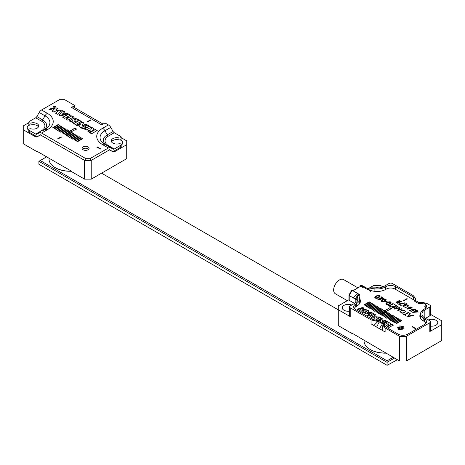 <?xml version="1.0" encoding="UTF-8"?>
<svg xmlns="http://www.w3.org/2000/svg" width="465" height="465" viewBox="0 0 465 465"><rect width="100%" height="100%" fill="white"/><g stroke="black" fill="none" stroke-linecap="round" stroke-linejoin="round"><path stroke-width="0.7" d="M387.101 365.304L387.101 362.34L38.903 161.309L38.903 164.273L387.101 365.304L397.395 359.741M338.288 309.841L101.579 173.178M46.628 156.845L40.228 160.541L387.101 360.805L393.169 357.3M394.494 358.067L387.101 362.34L387.101 360.805M40.228 160.541L38.903 161.309M390.664 363.246L390.995 363.438M400.371 319.821L399.947 319.571L394.646 322.634L395.07 322.884L400.371 319.821M397.697 318.275L397.273 318.031L391.972 321.094L392.396 321.338L397.697 318.275M395.029 316.735L394.605 316.485L389.298 319.548L389.722 319.798L395.029 316.735M392.355 315.189L391.931 314.945L386.624 318.008L387.049 318.252L392.355 315.189M389.682 313.643L389.257 313.398L383.95 316.462L384.375 316.706L389.682 313.643M387.008 312.102L386.584 311.858L381.277 314.921L381.701 315.165L387.008 312.102M384.334 310.556L383.91 310.312L378.603 313.375L379.027 313.619L384.334 310.556M381.66 309.016L381.236 308.772L375.929 311.835L376.354 312.079L381.66 309.016M378.987 307.47L378.562 307.226L373.255 310.289L373.68 310.533L378.987 307.47M376.313 305.929L375.889 305.685L370.582 308.748L371.006 308.993L376.313 305.929M373.639 304.383L373.215 304.139L367.908 307.202L368.332 307.446L373.639 304.383M370.965 302.843L370.541 302.599L365.24 305.662L365.664 305.906L370.965 302.843M384.392 324.657L388.525 322.501L385.997 320.786L385.363 321.152L386.758 322.059L385.741 322.739L384.398 321.96L383.765 322.326L385.107 323.099C383.991 323.82 383.084 323.762 382.399 322.931L381.765 323.297M374.04 318.124L373.064 317.56L372.43 317.926L377.179 318.118L376.232 316.758L378.737 317.339L379.364 316.973L374.168 316.781L375.023 318.008L374.04 318.316L373.064 317.56M378.539 321.53L380.719 320.269L380.074 322.053M381.393 322.815L385.502 320.554L384.793 320.141L382.044 321.728L382.951 319.443C383.009 318.798 382.521 318.653 381.486 319.007L377.83 321.117M375.737 314.881L374.319 314.061L372.163 315.305L371.186 314.741L373.337 313.497L371.919 312.678L367.629 315.154L369.053 315.973L370.553 315.107L371.529 315.671L370.03 316.537L371.448 317.357L375.737 314.881M397.226 306.034L391.757 306.859L393.018 307.586L394.401 307.557L391.193 306.871L395.977 305.761L394.14 304.697L394.523 304.476L397.226 306.034M390.844 303.244C388.304 305.028 386.648 305.214 385.869 303.785C386.119 301.977 391.361 300.971 391.042 302.738L390.844 303.244M385.933 300.407C383.393 302.198 381.736 302.378 380.957 300.948C381.207 299.146 386.456 298.135 386.13 299.908L385.933 300.407M383.817 298.292L378.347 299.117L379.609 299.844L380.992 299.815L377.783 299.129L382.567 298.019L380.73 296.955L381.114 296.734L383.817 298.292M379.789 296.862C377.255 298.652 375.598 298.832 374.819 297.402C375.069 295.601 380.312 294.589 379.992 296.362L379.789 296.862M413.623 315.502L407.666 316.659L409.793 313.288L410.217 313.538L409.531 314.654L411.246 315.642L413.623 315.502M409.595 308.487L408.654 307.65L412.147 307.656L410.014 308.772L407.003 309.12L406.892 308.807L409.595 308.487L406.892 308.998M406.329 304.25L408.613 305.924L405.614 307.632L402.673 305.912L404.562 304.319L405.788 304.203L405.951 303.436L406.439 303.715L406.329 304.441L408.613 306.022M399.005 302.308L399.098 302.622L396.011 302.384L397.046 301.599L397.837 301.634L397.691 301.186L401.347 301.413L399.005 302.308L399.086 302.715M414.594 309.899L414.821 309.516L412.06 309.591L413.548 310.498L411.205 311.428L409.485 310.434L409.863 310.213L411.281 311.033L412.565 310.521L411.484 309.58L415.373 309.521L415.001 310.132L414.594 309.899M399.313 304.127L401.219 305.226L400.842 305.447L398.319 303.988L404.527 302.86L404.69 303.145L399.313 304.127L401.219 305.418M406.933 298.617L407.264 298.809L403.946 300.727L403.614 300.535L406.933 298.617L407.264 299.001M420.552 313.695A11.956 6.905 0 0 0 419.843 316.043A11.956 6.905 0 0 0 423.348 320.926L424.01 321.309A6.097 3.522 180 0 1 425.766 323.46M424.01 305.801A6.097 3.522 180 0 1 425.766 307.952M369.134 289.788A12.195 7.039 0 0 0 385.706 289.428L386.369 289.044A6.097 3.522 180 0 1 394.994 289.044L413.862 299.942L413.298 297.292L411.99 296.176L395.488 286.655L395.488 289.335M350.848 292.659L350.226 292.299L350.651 292.055M352.976 290.712L360.933 286.12M354.435 308.621A6.097 3.522 180 0 1 356.196 306.47L356.858 306.086A12.195 7.039 0 0 0 360.427 301.111A12.195 7.039 0 0 0 359.712 298.739M398.36 328.488A0.936 0.541 0 0 0 397.866 328.964A0.936 0.541 0 0 0 398.575 329.493A0.936 0.541 0 0 0 399.633 329.22L400.377 328.958L400.359 329.336A0.936 0.541 0 0 0 400.359 329.348A0.936 0.541 0 0 0 401.295 329.894A0.936 0.541 0 0 0 402.237 329.348A0.936 0.541 0 0 0 402.097 329.069L401.719 328.679L402.626 328.761A0.936 0.541 0 0 0 403.579 328.772A0.936 0.541 0 0 0 404.062 328.296A0.936 0.541 0 0 0 403.091 327.755L402.208 327.633L402.899 327.337A0.936 0.541 0 0 0 403.393 326.86A0.936 0.541 0 0 0 402.684 326.337A0.936 0.541 0 0 0 401.626 326.604L400.882 326.866L400.9 326.488A0.936 0.541 0 0 0 400.9 326.476A0.936 0.541 0 0 0 399.964 325.93A0.936 0.541 0 0 0 399.022 326.476A0.936 0.541 0 0 0 399.162 326.755L399.54 327.145L398.633 327.064A0.936 0.541 0 0 0 397.68 327.052A0.936 0.541 0 0 0 397.203 327.529A0.936 0.541 0 0 0 398.168 328.069L399.051 328.191L398.36 328.488L398.36 329.441M400.882 328.778L400.882 326.86L400.882 328.778L401.626 328.517A0.936 0.541 0 0 1 402.208 328.249M400.377 328.958L400.377 329.458L400.377 328.958M416.291 310.835L418.192 311.934L412.74 312.428L415.512 310.823L415.03 310.55L416.82 310.074L417.215 310.3L416.291 311.027L418.192 312.125M385.898 301.029L387.386 301.89L387.054 302.081L385.566 301.221L385.898 301.029L387.386 302.081M393.344 303.796L389.751 305.865L390.641 306.383L390.251 306.604L388.072 305.342L388.455 305.121L389.345 305.633L392.937 303.558L393.344 303.796M398.54 310.108L401.795 308.673L402.178 308.894L397.633 310.864L399.214 308.01L394.285 308.934L397.691 306.307L398.087 306.534L395.628 308.4L399.981 307.627L398.54 310.295L401.795 308.673M408.677 312.649L405.085 314.724L405.974 315.235L405.59 315.456L403.405 314.2L403.794 313.974L404.678 314.485L408.27 312.416L408.677 312.649M402.893 309.893L405.869 311.614L402.149 313.271L399.929 311.602L402.893 309.893L405.869 311.713M415.634 328.441L415.303 328.633L411.99 326.715L412.321 326.523L415.634 328.441M377.202 320.67L381.486 318.2L380.062 317.38L375.778 319.85L377.202 320.67M389.013 327.5L393.303 325.023L391.879 324.204L388.182 326.337L387.752 325.872L389.687 325.366L390.803 323.582L389.205 322.658L388.542 324.465L386.113 325.337L389.013 327.5M369.018 311.195L367.6 310.376L365.008 313.201C365.653 314.288 367.862 314.055 371.64 312.515L370.994 312.143L369.931 312.445L368.472 311.602L369.018 311.004L367.6 310.184L364.949 313.41M363.706 308.748C364.054 306.266 359.224 308.754 357.242 309.155L357.963 309.574L361.985 308.289L359.683 310.568L361.113 311.393L361.799 310.73L364.589 309.847L362.386 312.125L363.816 312.951L366.629 309.847L364.415 309.295L362.479 309.917L363.944 308.307M369.629 302.07L369.204 301.826L363.903 304.889L364.327 305.133L369.629 302.07M372.302 303.616L371.878 303.366L366.571 306.429L366.995 306.679L372.302 303.616M374.976 305.156L374.552 304.912L369.245 307.975L369.669 308.219L374.976 305.156M377.65 306.702L377.225 306.452L371.919 309.516L372.343 309.766L377.65 306.702M380.324 308.243L379.899 307.999L374.592 311.062L375.017 311.306L380.324 308.243M382.997 309.789L382.573 309.545L377.266 312.608L377.69 312.852L382.997 309.789M385.247 311.085L379.94 314.148L380.364 314.392L391.559 308.603L389.966 307.685L384.665 310.748L385.247 311.277L379.94 314.34M388.345 312.875L387.92 312.631L382.614 315.694L383.038 315.938L388.345 312.875M391.019 314.416L390.594 314.171L385.287 317.235L385.712 317.479L391.019 314.416M393.692 315.962L393.268 315.718L387.961 318.781L388.385 319.025L393.692 315.962M396.366 317.502L395.942 317.258L390.635 320.321L391.059 320.565L396.366 317.502M399.034 319.048L398.61 318.804L393.309 321.867L393.733 322.111L399.034 319.048M401.708 320.588L401.283 320.344L395.977 323.408L396.401 323.652L401.708 320.588M400.882 328.278A0.936 0.541 0 0 0 399.54 327.906M399.505 327.215L399.54 329.063L399.051 329.133M360.317 302.064A12.195 7.039 0 0 0 359.724 300.669M350.226 292.299L350.226 292.816M420.546 315.625A11.956 6.905 0 0 0 419.959 317.002M403.614 300.727L406.933 298.809M398.319 304.18L404.527 302.86M409.485 310.626L409.863 310.213M409.863 310.405L411.281 311.033M411.281 311.225L412.565 310.521M411.49 309.678L415.367 309.62M414.71 309.969L414.803 309.609M412.071 309.684L413.257 310.614M396.558 302.407C397.273 303.197 397.947 303.232 398.581 302.494L396.558 302.605C397.273 303.389 397.947 303.424 398.581 302.686L398.581 302.558M396.023 302.477L397.837 301.634M397.703 301.285L401.342 301.512M398.22 301.396L398.214 301.512C399.104 302.483 399.964 302.517 400.795 301.634L400.784 301.535M398.214 301.32C399.104 302.291 399.964 302.331 400.795 301.442C399.865 300.437 399.005 300.39 398.214 301.297L398.214 301.512M405.538 305.459L405.73 304.529L403.248 305.912L408.049 305.906L406.265 304.575L406.021 305.738L405.538 305.459M405.538 305.65L405.73 304.529M403.254 306.011L408.049 306.005M402.678 306.011L404.562 304.511L405.788 304.203M405.788 304.395L405.951 303.436M405.951 303.628L406.439 303.907M408.659 307.749L412.135 307.754M409.223 307.76L409.212 307.853C410.002 308.737 410.787 308.737 411.583 307.853L411.572 307.76M409.212 307.853L409.212 307.661C410.002 308.545 410.787 308.545 411.583 307.661C410.787 306.778 410.002 306.778 409.212 307.661M417.082 311.73L415.908 311.056L414.251 312.015L417.082 311.922L414.251 312.015M412.74 312.62L415.512 310.823M415.03 310.742L415.414 310.329M415.414 310.521L415.89 310.608M415.89 310.8L416.82 310.074M416.82 310.265L417.215 310.492M385.566 301.413L385.898 301.221M390.641 306.575L389.751 305.865M388.072 305.534L388.455 305.121M388.455 305.313L389.345 305.633M389.345 305.825L392.937 303.558M392.937 303.75L393.344 303.982M401.795 308.865L402.178 309.086M397.569 311.021L399.214 308.01M394.285 309.126L397.691 306.307M397.691 306.499L398.087 306.726M399.883 307.568L395.628 308.4M405.974 315.427L405.085 314.724M403.405 314.392L403.794 313.974M403.794 314.166L404.678 314.485M404.678 314.677L408.27 312.416M408.27 312.602L408.677 312.84M409.322 314.974L408.561 316.2L410.688 315.764L409.322 314.974M410.688 315.764L408.561 316.2M407.666 316.851L409.793 313.288M409.793 313.48L410.217 313.73M411.246 315.642L409.531 314.654M411.246 315.834L413.182 315.247M413.182 315.439L413.623 315.694M377.237 297.96L379.457 296.374L377.586 295.804L375.36 297.397L377.237 298.152L379.446 296.472M374.825 297.495C375.331 295.752 380.068 294.845 379.981 296.461M375.371 297.49L377.237 298.152M378.359 299.21L379.609 300.035L380.608 299.6M380.608 299.786L380.992 300.006M377.789 299.222L382.567 298.019M380.73 297.147L381.114 296.734M381.114 296.926L383.817 298.483M383.375 301.506L385.595 299.919L383.724 299.344L381.498 300.942L383.375 301.698L385.584 300.018M380.969 301.041C381.474 299.297 386.206 298.391 386.124 300.001M381.509 301.035L383.375 301.698M388.287 304.343L390.507 302.756L388.635 302.18L386.409 303.773L388.287 304.534L390.495 302.849M385.874 303.877C386.38 302.134 391.117 301.227 391.03 302.837M386.421 303.872L388.287 304.534M391.768 306.952L393.018 307.778L394.018 307.336M394.018 307.528L394.401 307.749M391.199 306.964L395.977 305.761M394.14 304.889L394.523 304.476M394.523 304.668L397.226 306.226M400.592 312.166L400.592 311.974C402.469 313.398 404.039 313.271 405.306 311.597L405.306 311.597C405.434 309.568 399.557 310.039 400.592 311.974L400.592 312.166C402.469 313.59 404.039 313.462 405.306 311.788L405.306 311.794M399.935 311.701L402.893 310.085M384.665 310.94L389.966 307.685M389.966 307.877L391.559 308.795M411.99 326.907L412.321 326.523M412.321 326.715L415.634 328.633M381.486 318.391L380.062 317.38M380.062 317.572L375.778 320.042M375.737 315.072L374.319 314.061M374.319 314.253L372.163 315.305M372.163 315.497L371.186 314.741M373.337 313.689L371.919 312.678M371.919 312.869L367.629 315.346M370.03 316.729L371.529 315.671M393.303 325.215L391.879 324.204M391.879 324.39L388.182 326.337M388.182 326.529L387.769 325.971M390.803 323.774L389.205 322.658M389.205 322.85L388.542 324.465M388.542 324.657L386.124 325.436M382.951 319.635C383.009 318.99 382.521 318.845 381.486 319.199L377.83 321.309M380.143 321.815L380.719 320.269M385.502 320.745L384.793 320.141M384.793 320.333L382.044 321.728M369.146 312.672L366.873 313.364L368.071 312.05L369.146 312.864L366.873 313.364M371.64 312.707L370.994 312.143M370.994 312.335L369.931 312.445M369.931 312.637L368.472 311.602M373.064 317.752L372.43 318.118M377.167 318.211L376.249 316.863M379.202 317.072L374.18 316.874M374.999 318.095L374.04 318.316M366.612 309.946L364.415 309.295M364.415 309.487L362.479 309.917M363.926 308.4L357.463 309.283M359.683 310.76L361.985 308.289M362.386 312.317L364.589 309.847M386.717 322.158L385.741 322.931L384.398 322.152L383.765 322.518M382.399 322.931L382.399 323.123C383.084 323.954 383.991 324.006 385.107 323.291L385.107 323.099M382.399 323.123L381.765 323.489M388.513 322.594L385.997 320.786M385.997 320.978L385.363 321.344M369.629 302.262L369.204 301.826M369.204 302.018L363.903 305.081M370.965 303.035L370.541 302.599M370.541 302.791L365.24 305.854M372.302 303.802L371.878 303.366M371.878 303.558L366.571 306.621M373.639 304.575L373.215 304.139M373.215 304.331L367.908 307.394M374.976 305.348L374.552 304.912M374.552 305.104L369.245 308.167M376.313 306.121L375.889 305.685M375.889 305.877L370.582 308.94M377.65 306.894L377.225 306.452M377.225 306.644L371.919 309.707M378.987 307.661L378.562 307.226M378.562 307.417L373.255 310.481M380.324 308.435L379.899 307.999M379.899 308.19L374.592 311.254M381.66 309.208L381.236 308.772M381.236 308.963L375.929 312.027M382.997 309.981L382.573 309.545M382.573 309.731L377.266 312.794M384.334 310.748L383.91 310.312M383.91 310.504L378.603 313.567M387.008 312.294L386.584 311.858M386.584 312.05L381.277 315.113M388.345 313.067L387.92 312.631M387.92 312.823L382.614 315.886M389.682 313.834L389.257 313.398M389.257 313.59L383.95 316.653M391.019 314.607L390.594 314.171M390.594 314.363L385.287 317.426M392.355 315.38L391.931 314.945M391.931 315.136L386.624 318.2M393.692 316.154L393.268 315.718M393.268 315.909L387.961 318.973M395.029 316.921L394.605 316.485M394.605 316.677L389.298 319.74M396.366 317.694L395.942 317.258M395.942 317.45L390.635 320.513M397.697 318.467L397.273 318.031M397.273 318.223L391.972 321.286M399.034 319.24L398.61 318.804M398.61 318.996L393.309 322.059M400.371 320.013L399.947 319.571M399.947 319.763L394.646 322.826M401.708 320.78L401.283 320.344M401.283 320.536L395.977 323.599M359.492 294.868L359.067 295.874L359.335 297.286A11.491 6.632 180 0 1 359.724 299.001L359.724 303.023A11.491 6.632 180 0 1 359.695 303.517M425.138 306.697L425.237 303.907L424.504 303.407A6.801 3.923 180 0 1 426.498 306.179A6.801 3.923 180 0 1 424.504 308.958L423.842 309.341A11.253 6.498 180 0 0 420.546 313.933A11.253 6.498 180 0 0 423.842 318.531L424.504 318.914A6.801 3.923 180 0 1 426.498 321.693A6.801 3.923 180 0 1 424.504 324.465L407.759 334.137A6.801 3.923 180 0 1 398.145 334.137L382.957 325.366L382.91 324.983M359.724 299.001A11.491 6.632 180 0 1 356.359 303.692L355.696 304.075L355.696 306.795M348.953 299.733L338.288 305.894L338.288 309.725L350.226 316.619A2.342 1.354 180 0 1 349.535 315.659L349.535 306.853A2.342 1.354 0 0 1 350.226 305.894L355.196 303.023A9.846 5.685 180 0 0 358.085 299.001A9.846 5.685 180 0 0 357.748 297.53L357.475 296.286L358.434 294.101L351.854 290.09A4.923 2.842 120 0 0 351.854 290.09L359.236 294.357L359.55 294.729L359.044 296.112M349.535 306.853A2.342 1.354 0 0 0 350.226 307.807L350.226 316.619M338.288 309.725L338.288 325.616L351.552 333.271L351.552 332.888L399.633 361.038L399.633 336.334L385.125 327.959L382.957 325.366L383.119 324.215L382.497 323.687L378.068 321.298L375.522 321.077L371.035 319.821L350.226 307.807M355.696 304.075A6.801 3.923 180 0 0 353.702 306.853A6.801 3.923 180 0 0 355.696 309.626L372.192 319.153L377.702 320.827L384.381 324.849M362.497 287.324L360.189 285.289A4.923 2.842 -60 0 1 360.201 285.272L367.588 289.532L371.669 288.596L370.361 287.847L374.534 287.835A9.846 5.685 180 0 0 384.049 286.364L389.025 283.493A2.342 1.354 0 0 1 392.338 283.493L413.147 295.507L415.315 298.1L415.361 298.675M368.088 288.689L373.767 285.411L380.399 285.411L382.98 286.899M352.11 290.398L349.227 295.554L355.196 299.001A9.846 5.685 180 0 1 356.3 299.762A9.846 5.685 180 0 1 357.446 301.012M349.227 300.344A0.936 0.541 180 0 1 348.953 299.96L348.953 295.17A0.936 0.541 180 0 0 349.227 295.554L349.227 300.344L354.533 303.407M348.953 295.17A0.936 0.541 180 0 1 349 295.008A0.936 0.541 180 0 1 349.227 294.793M411.99 298.861L411.99 296.176L415.315 298.1L415.158 299.884L415.78 300.71L419.041 302.593L422.755 302.395L427.242 303.645L429.811 305.127A2.342 1.354 0 0 1 430.497 306.086A2.342 1.354 0 0 1 429.811 307.045L424.836 309.917L424.836 317.955L429.811 320.827A2.342 1.354 0 0 1 430.497 321.786A2.342 1.354 0 0 1 429.811 322.745L406.265 336.334L406.265 361.038L441.75 340.549L441.75 320.827L430.497 314.334M399.633 336.334L406.265 336.334M424.836 317.955A9.846 5.685 180 0 1 421.953 313.933A9.846 5.685 180 0 1 424.836 309.917M351.552 333.271L351.883 333.079M386.369 353.133A20.518 11.846 180 0 1 370.535 349.692L370.535 349.692A20.518 11.846 180 0 1 370.373 349.593M385.874 289.335L385.874 286.655L385.212 287.039A11.491 6.632 180 0 1 374.11 288.753L371.669 288.596M385.874 286.655A6.801 3.923 180 0 1 395.488 286.655M430.497 321.786L430.497 330.592A2.342 1.354 180 0 1 429.811 331.551L441.75 324.657M385.125 327.959L385.125 331.981L376.667 327.098L371.035 323.843L371.035 319.821M406.265 361.038L399.633 361.038M430.497 326.11A5.981 3.453 0 0 0 437.78 322.745A5.981 3.453 0 0 0 434.519 319.67A5.981 3.453 0 0 0 428.288 319.949M351.749 305.017A5.981 3.453 0 0 0 345.518 304.732A5.981 3.453 0 0 0 342.257 307.807A5.981 3.453 0 0 0 344.007 310.248A5.981 3.453 0 0 0 349.535 311.178M379.126 287.911A5.981 3.453 0 0 0 375.046 287.911M430.497 306.086L430.497 314.892A2.342 1.354 180 0 1 429.811 315.851L429.811 307.045M425.498 318.339L429.811 315.851M357.748 297.53L357.748 300.471M420.546 313.933L420.546 317.996A11.253 6.498 0 0 0 420.569 318.415M374.11 291.276L374.11 288.753M364.06 340.113L364.06 340.932A20.983 12.113 0 0 0 370.204 349.5A20.983 12.113 0 0 0 386.369 353.022M370.204 349.5L370.535 349.692L370.204 349.5M425.237 303.907L418.366 303.447L414.763 301.332M415.169 301.599L413.862 299.948M360.201 285.272L361.27 285.109L367.798 288.695L370.361 287.847M368.623 289.027L370.489 291.799M358.503 294.333L358.073 294.647M357.788 293.677L352.987 297.728M359.067 295.874L357.759 295.118L355.196 299.001L355.196 303.023M357.457 296.914L356.3 299.762M386.287 327.29C384.822 326.215 384.195 325.355 384.41 324.698L384.386 324.803M378.429 320.943L373.854 325.471M379.237 321.809L376.667 327.098M382.497 323.687L379.487 328.726M382.91 325.035L382.306 330.353M347.32 300.675L335.341 293.764A8.207 4.737 -60 0 1 334.085 287.184A8.207 4.737 -60 0 1 339.444 279.953A8.207 4.737 -60 0 1 343.548 279.546L357.934 287.852M121.191 137.669L126.713 140.86L126.713 158.664L91.233 179.153L84.601 179.153L84.601 160.39L41.182 135.321A2.342 1.354 -120 0 0 40.007 135.205L37.322 136.757A4.691 2.709 60 0 1 34.974 136.524L35.805 136.042M71.337 171.248A20.518 11.846 180 0 1 55.504 167.807L55.504 167.807A20.518 11.846 180 0 1 55.335 167.708M28.778 122.737L23.25 125.928L23.25 143.732L36.514 151.387L36.845 151.201M36.514 151.387L36.514 151.009L71.337 171.108L71.337 171.492L84.601 179.153M84.601 160.39L91.233 160.39L91.233 179.153M114.158 150.98L114.989 151.456A4.691 2.709 -60 0 1 112.646 151.689L109.955 150.137A2.342 1.354 120 0 0 108.781 150.253L91.233 160.39M74.819 106.648A0.936 0.541 0 0 0 74.923 106.398A0.936 0.541 0 0 0 74.819 106.142M114.989 151.456L126.713 144.691M23.25 129.752L34.974 136.524M121.191 145.097A5.981 3.453 0 0 0 122.743 142.772A5.981 3.453 0 0 0 120.057 139.889M29.911 124.957A5.981 3.453 0 0 0 27.22 127.84A5.981 3.453 0 0 0 28.778 130.165M109.339 149.782A4.691 2.709 120 0 0 109.473 149.852L109.885 149.963M40.077 135.024L40.49 134.914A4.691 2.709 -120 0 0 40.629 134.85M49.023 158.228L49.023 159.047A20.983 12.113 0 0 0 55.172 167.615A20.983 12.113 0 0 0 71.337 171.137M55.172 167.615L55.504 167.807L55.172 167.615M54.922 106.404L54.138 106.409L54.271 106.915L54.922 106.537M55.184 106.723L53.853 106.869L53.626 106.549L55.184 106.537L55.114 106.915M53.853 106.985L53.626 106.549M69.628 131.159L70.186 131.485L64.879 134.548L65.356 134.821L76.522 129.014L74.935 128.096L69.628 131.159M58.154 124.539L58.631 124.812L53.324 127.875L52.847 127.602L58.154 124.539L58.631 125.004M64.17 128.009L64.647 128.288L59.34 131.351L58.863 131.072L64.17 128.009L64.647 128.48M76.196 134.955L76.678 135.234L71.372 138.297L70.895 138.018L76.196 134.955L76.678 135.425M82.212 138.43L82.689 138.704L77.388 141.767L76.905 141.494L82.212 138.43L82.689 138.896M57.736 138.75L58.067 138.942L61.386 137.03L61.055 136.838L57.736 138.75M77.702 135.827L78.178 136.1L72.871 139.163L72.395 138.89L77.702 135.827L78.178 136.292M71.686 132.351L72.162 132.63L66.861 135.693L66.379 135.414L71.686 132.351L72.162 132.816M65.675 128.881L66.152 129.154L60.845 132.217L60.369 131.944L65.675 128.881L66.152 129.346M59.66 125.405L60.136 125.684L54.829 128.747L54.353 128.468L59.66 125.405L60.136 125.876M38.456 126.881A5.51 3.179 180 0 0 31.01 124.922A1.598 0.924 180 0 1 28.778 124.074L28.778 122.161A1.598 0.924 0 0 1 29.243 121.51L35.683 117.79A2.342 1.354 120 0 0 36.857 116.552L39.217 112.466A4.691 2.709 -60 0 1 41.559 109.996L59.398 99.696L64.705 99.696L74.819 105.538L71.5 107.45L101.678 124.87L104.991 122.958L108.403 124.928A4.691 2.709 60 0 1 110.751 127.404L113.105 131.485A2.342 1.354 -120 0 0 114.28 132.723L120.72 136.443A1.598 0.924 0 0 1 121.191 137.094A1.598 0.924 0 0 1 118.959 137.942A5.51 3.179 180 0 0 111.257 140.86A5.51 3.179 180 0 0 118.959 143.778A1.598 0.924 0 0 1 121.191 144.627A1.598 0.924 0 0 1 120.72 145.278L114.28 148.998A2.342 1.354 -60 0 1 113.105 149.114L110.751 147.754A4.691 2.709 120 0 0 108.403 147.986L90.57 158.28L90.57 160.198M85.264 160.198L85.264 158.28L41.559 133.048A4.691 2.709 -120 0 0 39.217 132.816L36.857 134.176A2.342 1.354 60 0 1 35.683 134.06L41.49 130.712A11.724 6.772 0 0 0 41.49 121.138L35.683 117.79M85.264 158.28L90.57 158.28M83.107 149.759A3.517 2.029 180 0 1 82.078 148.323A3.517 2.029 180 0 1 85.595 146.295A3.517 2.029 180 0 1 89.111 148.323A3.517 2.029 180 0 1 86.938 150.201A3.517 2.029 180 0 1 83.107 149.759M100.597 148.852L100.266 149.044L96.953 147.132L97.284 146.94L100.597 148.852M62.665 127.143L63.141 127.416L57.834 130.479L57.358 130.206L62.665 127.143L63.141 127.608M68.681 130.613L69.157 130.892L63.85 133.955L63.374 133.676L68.681 130.613L69.157 131.084M74.696 134.089L75.173 134.362L69.866 137.425L69.39 137.152L74.696 134.089L75.173 134.554M80.712 137.559L81.189 137.838L75.882 140.901L75.406 140.622L80.712 137.559L81.189 138.029M79.207 136.693L79.684 136.966L74.377 140.029L73.9 139.756L79.207 136.693L79.684 137.158M73.191 133.217L73.668 133.496L68.361 136.559L67.884 136.286L73.191 133.217L73.668 133.688M67.175 129.747L67.652 130.02L62.351 133.083L61.868 132.81L67.175 129.747L67.652 130.212M61.159 126.277L61.642 126.55L56.335 129.613L55.858 129.34L61.159 126.277L61.642 126.742M80.381 124.12L79.62 126.178C79.742 129.34 84.415 125.8 86.769 124.498L85.822 123.952L82.154 126.067L83.363 123.016C83.45 122.161 82.799 121.964 81.404 122.434L76.533 125.248L77.475 125.794L80.381 124.12L79.515 126.614M64.589 111.885L62.694 110.792L59.241 114.623C58.84 117.07 64.309 114.768 68.088 113.71L67.222 113.21L65.809 113.611L63.862 112.489L64.589 111.693L62.694 110.6L59.165 114.907M91.483 133.821L97.202 130.52L95.308 129.427L90.379 132.269L89.803 131.659L92.349 130.961L93.872 128.602L91.739 127.364L90.861 129.782L87.618 130.938L91.483 133.821M85.368 126.48L84.52 126.968L86.31 128.003L84.752 128.817L82.7 127.776L81.857 128.264L86.845 129.88L90.867 127.201L87.496 124.916L86.653 125.405L88.513 126.614L87.158 127.515L85.368 126.48L84.52 127.16M75.551 124.626L81.27 121.324L79.376 120.226L73.656 123.533L75.551 124.626M71.343 121.22L70.035 120.464L69.192 120.952L72.749 122.539L75.516 121.214L74.255 119.4L77.597 120.173L78.44 119.685L74.58 117.953L71.511 119.424L72.65 121.063L71.343 121.412L70.035 120.464M73.621 116.907L71.726 115.814L68.855 117.476L67.547 116.721L70.424 115.058L68.529 113.966L62.81 117.267L64.705 118.36L66.704 117.209L68.012 117.959L66.013 119.116L67.902 120.208L73.621 116.907M55.905 110.263L57.829 108.101L53.748 107.764L48.901 109.234L49.86 109.792L55.219 108.083L52.156 111.118L54.062 112.216L54.975 111.333L58.671 110.147L55.754 113.193L57.66 114.297L61.409 110.159L55.905 110.263L61.397 110.257M54.405 107.09L55.352 106.543L53.452 106.537L54.405 107.09M90.402 119.894L90.733 120.086L87.42 121.999L87.089 121.807L90.402 119.894L90.733 120.278M28.778 122.161A1.598 0.924 0 0 0 31.01 123.004A5.51 3.179 180 0 1 38.711 125.928A5.51 3.179 180 0 1 31.01 128.846A1.598 0.924 0 0 0 28.778 129.689L28.778 131.607A1.598 0.924 180 0 0 29.243 132.258L35.683 135.978A4.691 2.709 -120 0 0 38.031 136.21L40.385 134.85A2.342 1.354 60 0 1 40.815 134.74M28.778 129.689A1.598 0.924 0 0 0 29.243 130.34L35.683 134.06M109.147 149.672A2.342 1.354 -60 0 1 109.577 149.782L111.931 151.142A4.691 2.709 120 0 0 114.28 150.91L120.72 147.19L120.72 145.278M111.513 141.813A5.51 3.179 180 0 1 118.959 139.855L118.959 137.942M121.191 144.627L121.191 146.539A1.598 0.924 180 0 1 120.72 147.19M121.191 137.094L121.191 139.006A1.598 0.924 180 0 1 118.959 139.855M74.819 105.538L74.534 107.613M88.699 149.282A3.517 2.029 0 0 0 88.083 148.806A3.517 2.029 0 0 0 82.491 149.282M110.751 127.404L104.945 130.752A16.717 9.649 0 0 0 104.945 144.4L110.751 147.754M109.577 149.782L111.931 151.142M38.031 136.21L40.391 134.844L38.031 136.21M41.49 130.712A2.342 1.354 60 0 0 42.652 130.834L45.018 129.468A16.717 9.649 0 0 0 45.018 115.82L42.664 119.9A13.38 7.725 180 0 1 42.687 130.81M71.5 107.45A4.691 2.709 -60 0 1 73.848 107.217L103.05 124.079M96.953 147.318L97.284 146.94M97.284 147.132L100.597 149.044M54.353 128.66L59.66 125.597M57.358 130.398L62.665 127.334M60.369 132.136L65.675 129.072M63.374 133.868L68.681 130.805M66.379 135.606L71.686 132.542M69.39 137.344L74.696 134.28M72.395 139.082L77.702 136.018M75.406 140.814L80.712 137.75M61.386 137.222L61.055 136.838M61.055 137.03L57.736 138.942M76.905 141.686L82.212 138.622M73.9 139.948L79.207 136.884M70.895 138.21L76.196 135.146M67.884 136.472L73.191 133.409M64.879 134.74L70.186 131.485M76.522 129.206L74.935 128.288L69.628 131.351M61.868 133.002L67.175 129.938M58.863 131.264L64.17 128.201M55.858 129.532L61.159 126.468M52.847 127.794L58.154 124.73M83.363 123.208C83.45 122.353 82.799 122.156 81.404 122.626L76.533 125.44M79.62 126.37L79.521 126.707M86.769 124.69L85.822 123.952M85.822 124.143L82.154 126.067M64.763 113.919L61.729 114.843L63.327 113.088L64.763 114.111L61.729 114.843M68.088 113.902L67.222 113.21M67.222 113.402L65.809 113.611M65.809 113.803L63.862 112.489M97.202 130.712L95.308 129.427M95.308 129.619L90.379 132.269M90.379 132.461L89.815 131.752M93.872 128.788L91.739 127.364M91.739 127.555L90.861 129.782M90.861 129.973L87.623 131.037M84.752 128.817L86.31 128.003M84.752 129.008L82.7 127.776M82.7 127.968L81.857 128.456M90.861 127.294L87.496 124.916M87.496 125.108L86.653 125.591M88.484 126.707L87.158 127.515M87.158 127.706L85.368 126.672M81.27 121.516L79.376 120.226M79.376 120.418L73.656 123.719M70.035 120.656L69.192 121.144M75.51 121.307L74.272 119.505M78.271 119.784L74.574 118.145L71.517 119.522M72.633 121.156L71.343 121.412M73.621 117.099L71.726 115.814M71.726 116.006L68.855 117.476M68.855 117.662L67.547 116.721M70.424 115.25L68.529 113.966M68.529 114.158L62.81 117.459M66.013 119.307L68.012 117.959M57.817 108.2L53.783 107.944L49.116 109.362M52.156 111.309L55.219 108.083M55.754 113.384L58.671 110.147M53.853 107.06L53.626 106.566L53.853 107.06M87.089 121.999L90.402 120.086M54.463 106.328L54.347 106.648M54.138 106.601L54.271 107.107M402.097 329.069L402.097 329.633M401.754 328.749L401.754 329.825M403.091 327.755L403.091 328.836M402.446 327.767L402.446 328.697M401.626 326.604L401.626 328.517M401.324 326.93L401.324 328.842M399.179 327.261L399.179 329.174M398.633 327.064L398.633 328.058M398.929 328.313L398.929 329.505M375.522 321.077L372.192 319.153M424.504 303.407L422.755 302.395M429.811 331.551L429.811 322.745M424.504 321.635L424.504 318.914M423.842 321.21L423.842 318.531M385.212 289.701L385.212 287.039M356.359 306.371L356.359 303.692M41.559 109.996L47.36 113.344A20.03 11.567 180 0 1 47.36 129.7L41.559 133.048M108.403 147.986L102.602 144.632A20.03 11.567 180 0 1 102.602 128.276L108.403 124.928M29.243 132.258L29.243 130.34M31.01 124.922L31.01 123.004M114.28 132.723L108.473 136.071A11.724 6.772 0 0 0 108.473 145.644L114.28 148.998M107.276 145.748A13.38 7.725 180 0 1 107.305 134.833L104.945 130.752A4.691 2.709 60 0 0 102.602 128.276M108.473 136.071A2.342 1.354 -120 0 1 107.305 134.833L113.105 131.485M47.36 113.344A4.691 2.709 -60 0 0 45.018 115.82L39.217 112.466M36.857 116.552L42.664 119.9A2.342 1.354 -60 0 1 41.49 121.138M107.31 145.766A2.342 1.354 120 0 0 108.473 145.644M45.018 129.468L45.018 129.468A4.691 2.709 60 0 1 47.36 129.7M102.602 144.632A4.691 2.709 -60 0 1 104.945 144.4L104.945 144.4M401.719 328.679L401.719 329.836M402.208 327.633L402.208 328.61M399.54 327.145L399.54 329.063M399.051 328.191L399.051 329.487M415.727 300.779L415.361 298.786M416.134 300.977L415.344 300.181M362.479 287.312L360.212 285.568M357.475 296.286L357.44 297.164L357.632 296.49M349 295.008L351.703 290.172M74.923 107.839L74.923 106.398"/></g></svg>
